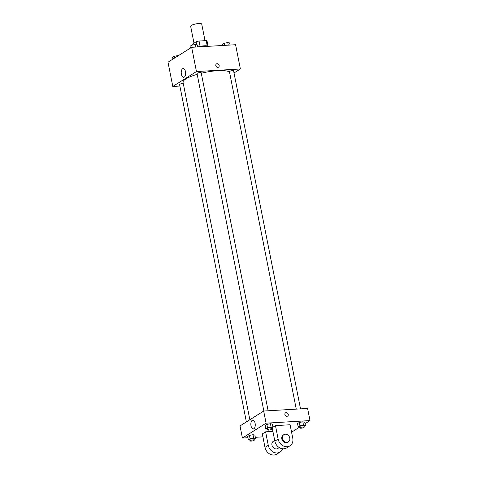 <?xml version="1.0" encoding="UTF-8"?>
<svg xmlns="http://www.w3.org/2000/svg" width="478" height="478" viewBox="0 0 478 478"><rect width="100%" height="100%" fill="white"/><g stroke="black" fill="none" stroke-linecap="round" stroke-linejoin="round"><path stroke-width="0.72" d="M205.014 40.684L201.722 24.079A5.646 1.297 168.8 0 0 195.932 23.9A5.646 1.297 168.8 0 0 190.65 26.272L193.984 43.122M192.401 45.046L192.24 44.221L196.094 41.795A7.582 1.745 168.8 0 1 199.033 41.036L206.191 40.612A7.582 1.745 168.8 0 1 207.076 41.15L208.044 46.061M197.808 46.94A7.762 1.787 -11.2 0 1 207.763 46.061M196.673 44.735L196.094 41.795M207.243 45.912L206.191 40.612M200.091 46.384L199.033 41.036M210.135 46.217A11.287 2.599 168.8 0 0 201.184 46.742M179.877 86.04L172.803 86.452L167.999 62.206L191.654 47.304L235.576 44.723L240.38 68.975L234.017 72.979M229.536 72.148A23.99 5.515 168.8 0 0 201.286 73.23M197.187 74.323A23.99 5.515 168.8 0 0 183.056 82.371L249.857 419.744M172.803 86.452L196.458 71.551L240.38 68.975M268.122 410.775L201.19 72.758A2.115 0.484 168.8 0 0 199.021 72.692A2.115 0.484 168.8 0 0 197.038 73.576L263.856 411.026M300.525 408.875L233.593 70.852A2.115 0.484 168.8 0 0 231.424 70.786A2.115 0.484 168.8 0 0 229.44 71.676L296.258 409.126M246.385 421.931L179.585 84.57A2.115 0.484 -11.2 0 1 180.559 83.949A2.115 0.484 -11.2 0 1 182.65 83.542A2.115 0.484 -11.2 0 1 183.289 83.548M196.458 71.551L191.654 47.304M181.383 74.227A4.392 2.199 86.6 0 1 183.17 68.551A4.392 2.199 86.6 0 1 185.625 72.811A4.392 2.199 86.6 0 1 183.689 77.328A4.392 2.199 86.6 0 1 181.383 74.227M216.45 63.903A1.942 1.619 -122.2 0 1 217.12 63.694A1.942 1.619 -122.2 0 1 219.044 65.056A1.942 1.619 -122.2 0 1 218.518 67.189A1.942 1.619 -122.2 0 1 216.116 66.412A1.942 1.619 -122.2 0 1 216.45 63.903A1.942 1.619 -122.2 0 1 217.12 63.694A1.942 1.619 -122.2 0 1 219.044 65.056A1.942 1.619 -122.2 0 1 218.518 67.189M247.939 437.74L242.424 438.063L240.022 425.94L263.677 411.038L307.599 408.463L310.001 420.586L305.042 423.711M172.958 59.081L172.594 57.241L174.303 56.165L178.503 55.585M177.989 55.914L177.9 55.466M174.667 58.005L174.303 56.165M190.411 48.087L190.047 46.247L191.756 45.171L195.353 44.472L197.247 44.848L197.659 46.952M195.866 47.053L195.353 44.472M192.174 47.274L191.756 45.171M222.676 45.482L222.449 44.346L224.158 43.271L227.755 42.572L229.649 42.948L230.061 45.046M228.269 45.153L227.755 42.572M224.576 45.368L224.158 43.271M249.994 440.166L248.351 439.838L250.06 438.762L253.657 438.063L255.551 438.44L254.147 439.324M254.296 440.077L254.027 438.732A2.115 0.484 168.8 0 0 251.858 438.661A2.115 0.484 168.8 0 0 249.875 439.551L250.137 440.901A2.115 0.484 168.8 0 0 251.231 441.11A2.115 0.484 168.8 0 0 253.322 440.698A2.115 0.484 168.8 0 0 254.296 440.077A2.115 0.484 168.8 0 0 252.121 440.011A2.115 0.484 168.8 0 0 250.137 440.901M253.657 438.063L252.987 434.699L254.882 435.076L255.551 438.44M248.351 439.838L247.682 436.474L249.391 435.398L252.987 434.699L254.882 435.076M250.06 438.762L249.391 435.398L252.987 434.699M267.447 429.172L265.804 428.844L267.513 427.768L271.11 427.069L273.004 427.446L271.6 428.33M271.749 429.083L271.48 427.732A2.115 0.484 168.8 0 0 269.311 427.667A2.115 0.484 168.8 0 0 267.327 428.557L267.596 429.907A2.115 0.484 168.8 0 0 268.684 430.116A2.115 0.484 168.8 0 0 270.775 429.704A2.115 0.484 168.8 0 0 271.749 429.083A2.115 0.484 168.8 0 0 269.574 429.017A2.115 0.484 168.8 0 0 267.596 429.907M271.11 427.069L270.446 423.705L272.335 424.082L273.004 427.446M265.804 428.844L265.141 425.48L266.844 424.404L270.446 423.705L272.335 424.082M267.513 427.768L266.844 424.404L270.446 423.705M299.849 427.272L298.206 426.944L299.915 425.868L303.512 425.169L305.406 425.545L304.002 426.43M304.151 427.183L303.883 425.832A2.115 0.484 168.8 0 0 301.714 425.767A2.115 0.484 168.8 0 0 299.73 426.657L299.999 428.001A2.115 0.484 168.8 0 0 301.086 428.21A2.115 0.484 168.8 0 0 303.177 427.804A2.115 0.484 168.8 0 0 304.151 427.183A2.115 0.484 168.8 0 0 301.976 427.117A2.115 0.484 168.8 0 0 299.999 428.001M303.512 425.169L302.849 421.799L304.737 422.176L305.406 425.545M298.206 426.944L297.543 423.574L299.246 422.498L302.849 421.799L304.737 422.176M299.915 425.868L299.246 422.498L302.849 421.799M262.906 436.862L255.324 437.31M255.097 423.263A4.392 2.199 86.6 0 1 253.31 428.939A4.392 2.199 86.6 0 1 250.86 424.679A4.392 2.199 86.6 0 1 252.796 420.168A4.392 2.199 86.6 0 1 255.097 423.263M242.424 438.063L266.079 423.161L263.677 411.038L307.599 408.463M240.022 425.94L263.677 411.038M284.894 414.563A1.942 1.619 -122.2 0 1 285.539 412.825A1.942 1.619 -122.2 0 1 287.941 413.601A1.942 1.619 -122.2 0 1 287.607 416.105A1.942 1.619 -122.2 0 1 284.894 414.563M266.079 423.161L310.001 420.586M287.607 416.105A1.942 1.619 57.8 0 0 287.941 413.601A1.942 1.619 57.8 0 0 285.539 412.825M299.497 427.201L291.574 432.19M297.543 423.574L299.246 422.498M265.141 425.48L266.844 424.404M247.682 436.474L249.391 435.398M275.465 425.617L278.13 439.085A8.467 7.068 57.8 0 0 289.961 445.819A8.467 7.068 57.8 0 0 292.769 438.23L290.104 424.757L275.465 425.617L272.95 427.195M272.914 431.395L265.607 431.825L262.32 433.893L264.985 447.366A8.467 7.068 57.8 0 0 276.822 454.1L280.108 452.033A8.467 7.068 -122.2 0 1 268.272 445.299L264.985 447.366M274.701 440.423L273.338 441.284A4.236 3.537 57.8 0 0 272.191 445.938A4.236 3.537 57.8 0 0 276.392 448.908A4.236 3.537 57.8 0 0 277.849 448.448L279.242 447.569M265.607 431.825L268.272 445.299M282.647 448.782A8.467 7.068 -122.2 0 1 280.108 452.033M278.13 439.085L274.844 441.158L272.227 427.935M274.844 441.158A8.467 7.068 57.8 0 0 286.675 447.892L289.961 445.819M283.848 434.663L283.191 435.076A4.236 3.537 57.8 0 0 282.462 440.543A4.236 3.537 57.8 0 0 287.708 442.24L288.365 441.827A4.236 3.537 -122.2 0 1 283.113 440.124A4.236 3.537 -122.2 0 1 283.848 434.663A4.236 3.537 -122.2 0 1 285.306 434.203A4.236 3.537 -122.2 0 1 289.513 437.167A4.236 3.537 -122.2 0 1 288.365 441.827"/></g></svg>
